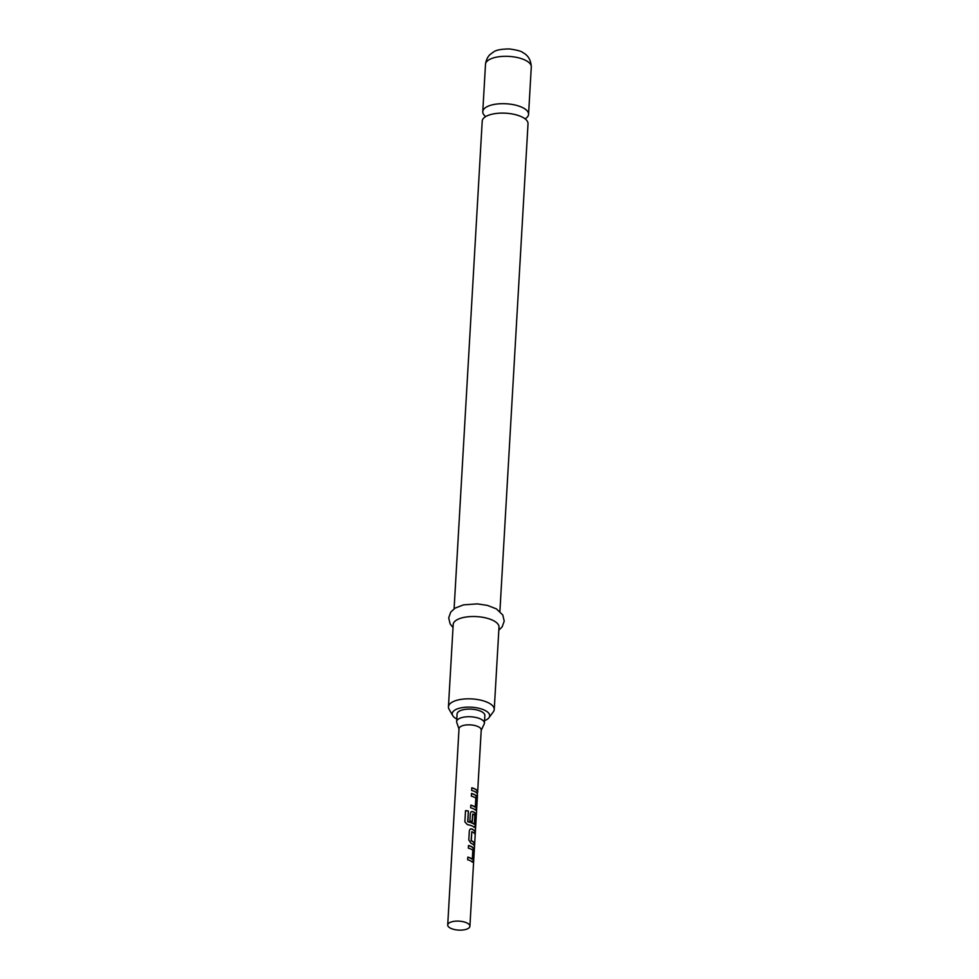 <?xml version="1.0" encoding="UTF-8"?>
<svg xmlns="http://www.w3.org/2000/svg" width="979" height="979" viewBox="0 0 979 979"><rect width="100%" height="100%" fill="white"/><g stroke="black" fill="none" stroke-linecap="round" stroke-linejoin="round"><path stroke-width="1.47" d="M477.642 791.999L477.226 794.422M454.097 608.767L482.219 121.102A22.933 9.239 3.3 0 1 498.103 113.27A22.933 9.239 3.3 0 1 523.41 117.737A22.933 9.239 3.3 0 1 528.024 123.746L499.902 611.41M447.709 924.971A11.124 4.479 3.3 0 1 455.406 921.178A11.124 4.479 3.3 0 1 467.681 923.344A11.124 4.479 3.3 0 1 469.908 926.256A11.124 4.479 3.3 0 1 462.21 930.05A11.124 4.479 3.3 0 1 449.936 927.884A11.124 4.479 3.3 0 1 447.709 924.971L459.016 728.706A11.124 4.479 3.3 0 1 466.726 724.913A11.124 4.479 3.3 0 1 478.988 727.079A11.124 4.479 3.3 0 1 481.227 729.991L477.654 791.913M459.004 729.074L456.777 722.478A13.902 5.605 3.3 0 1 456.655 721.572A13.902 5.605 3.3 0 1 466.273 716.824A13.902 5.605 3.3 0 1 481.607 719.528A13.902 5.605 3.3 0 1 484.409 723.163A13.902 5.605 3.3 0 1 484.177 724.056L481.203 730.346M484.409 723.163L484.85 715.551A13.902 5.605 -176.7 0 0 482.047 711.904A13.902 5.605 -176.7 0 0 466.714 709.2A13.902 5.605 -176.7 0 0 457.083 713.948L456.655 721.572M525.087 118.851A22.933 9.239 -176.7 0 0 528.562 114.323A22.933 9.239 -176.7 0 0 523.949 108.314A22.933 9.239 -176.7 0 0 498.641 103.847A22.933 9.239 -176.7 0 0 482.769 111.679A22.933 9.239 -176.7 0 0 485.706 116.574M484.556 720.617A18.772 7.563 -176.7 0 0 488.974 717.705A18.772 7.563 -176.7 0 0 485.927 710.913A18.772 7.563 -176.7 0 0 462.981 707.511A18.772 7.563 -176.7 0 0 452.739 715.625A18.772 7.563 -176.7 0 0 456.006 718.586A18.772 7.563 -176.7 0 0 456.801 719.014M452.739 715.625L449.067 709.212A22.933 9.239 3.3 0 1 448.443 706.826A22.933 9.239 3.3 0 1 464.327 698.994A22.933 9.239 3.3 0 1 489.635 703.46A22.933 9.239 3.3 0 1 494.248 709.469A22.933 9.239 3.3 0 1 493.355 711.77L488.974 717.705M494.248 709.469L498.996 627.147A22.933 9.239 -176.7 0 0 494.383 621.139A22.933 9.239 -176.7 0 0 469.076 616.684A22.933 9.239 -176.7 0 0 453.191 624.504L448.443 706.826M472.319 861.961L473.371 860.553L473.909 851.216L473.151 847.655A11.124 4.479 3.3 0 0 472.086 846.908A11.124 4.479 3.3 0 0 468.488 845.489L468.329 848.157A11.124 4.479 3.3 0 1 471.927 849.576A11.124 4.479 3.3 0 1 472.808 850.176L472.294 859.146A11.124 4.479 3.3 0 0 471.413 858.559A11.124 4.479 3.3 0 0 467.815 857.127L467.656 859.795A11.124 4.479 3.3 0 1 471.254 861.226A11.124 4.479 3.3 0 1 472.319 861.961L472.808 862.181M475.06 831.391A11.124 4.479 3.3 0 0 473.077 829.568A11.124 4.479 3.3 0 0 471.694 828.883L470.312 828.956L469.345 830.633L468.806 839.97L470.875 843.2A11.124 4.479 3.3 0 1 472.257 843.886A11.124 4.479 3.3 0 1 474.228 845.709L474.117 843.041A10.842 4.369 3.3 0 0 471.119 840.728L471.829 831.673A11.124 4.479 3.3 0 1 472.93 832.236A11.124 4.479 3.3 0 1 474.901 834.059L474.791 831.404A10.842 4.369 3.3 0 0 471.511 828.956L470.189 829.029M467.95 821.748A11.124 4.479 3.3 0 1 473.432 823.584A11.124 4.479 3.3 0 1 474.313 824.183L474.069 824.22A10.842 4.369 3.3 0 0 467.864 821.846L468.39 810.979A11.124 4.479 3.3 0 0 465.514 810.649L464.866 821.858L467.411 824.648A11.124 4.479 3.3 0 1 473.261 826.545A11.124 4.479 3.3 0 1 474.325 827.292L474.803 827.5M474.069 827.328L475.109 825.884L475.647 816.547L474.901 813.011A10.842 4.369 3.3 0 0 472.514 811.615L471.315 811.615L470.336 813.292L469.896 820.94A11.124 4.479 3.3 0 1 472.257 821.748L472.845 814.038A11.124 4.479 3.3 0 1 473.946 814.601A11.124 4.479 3.3 0 1 474.827 815.201L474.313 824.183M472.698 811.542A11.124 4.479 3.3 0 1 474.081 812.227A11.124 4.479 3.3 0 1 475.145 812.974L475.916 816.535L475.378 825.872L474.325 827.292M475.317 809.951L476.369 808.532L476.908 799.194L476.149 795.633A11.124 4.479 3.3 0 0 475.084 794.887A11.124 4.479 3.3 0 0 471.486 793.467L471.327 796.135A11.124 4.479 3.3 0 1 474.925 797.555A11.124 4.479 3.3 0 1 475.818 798.154L475.292 807.137A11.124 4.479 3.3 0 0 474.411 806.537A11.124 4.479 3.3 0 0 470.813 805.117L470.654 807.785A11.124 4.479 3.3 0 1 474.252 809.205A11.124 4.479 3.3 0 1 475.317 809.951L475.806 810.159M477.385 791.02A11.124 4.479 3.3 0 0 475.415 789.196A11.124 4.479 3.3 0 0 471.817 787.777L471.658 790.445A11.124 4.479 3.3 0 1 475.256 791.864A11.124 4.479 3.3 0 1 477.226 793.688L477.116 791.032A10.842 4.369 3.3 0 0 471.805 787.899M471.829 831.673L471.303 840.655A11.124 4.479 3.3 0 1 472.416 841.218A11.124 4.479 3.3 0 1 474.387 843.041M476.981 793.296L477.116 791.032M476.908 799.194L475.904 795.67A10.842 4.369 3.3 0 0 471.474 793.59M476.369 808.532L476.638 799.207M475.072 809.988L476.1 808.544M470.801 805.24A10.842 4.369 3.3 0 1 475.048 807.173L475.292 807.137M472.514 811.615L471.193 811.689M472.074 821.662L472.698 814.161M467.693 821.638L468.39 810.979M465.514 810.771A10.842 4.369 3.3 0 1 468.305 811.089M473.983 845.318L474.117 843.041M474.656 833.667L474.791 831.404M473.909 851.216L472.894 847.692A10.842 4.369 3.3 0 0 468.476 845.611M473.371 860.553L473.64 851.228M472.074 862.009L473.102 860.565M467.803 857.261A10.842 4.369 3.3 0 1 472.049 859.195L472.294 859.146M485.498 64.308C486.539 56.745 490.552 54.188 490.43 54.237L493.379 52.095C495.9 50.064 501.26 49.011 509.459 48.95C517.132 50.027 521.648 51.275 523.019 52.695C528.219 55.424 530.985 60.184 531.291 66.951A22.933 9.239 -176.7 0 0 526.69 60.943A22.933 9.239 -176.7 0 0 501.37 56.476A22.933 9.239 -176.7 0 0 485.498 64.308L482.769 111.679M453.02 627.539L450.132 623.941L448.7 617.835L450.756 612.095L455.076 608.118L463.483 604.875L477.311 603.884L487.407 605.389L496.463 608.914L502.802 615.02L504.222 621.114L502.154 626.866L498.825 630.182M469.908 926.256L477.483 794.972M531.291 66.951L528.562 114.323"/></g></svg>

